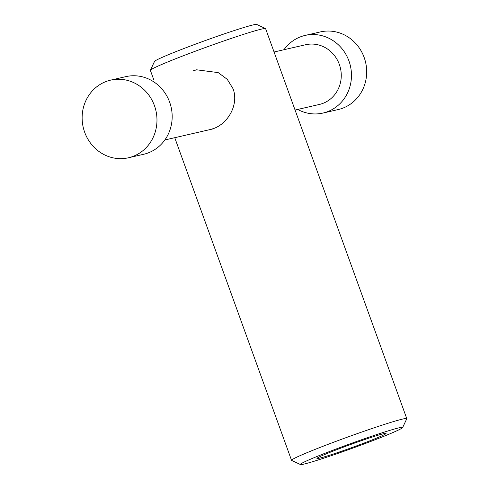 <?xml version="1.0" encoding="UTF-8"?>
<svg xmlns="http://www.w3.org/2000/svg" width="489" height="489" viewBox="0 0 489 489"><rect width="100%" height="100%" fill="white"/><g stroke="black" fill="none" stroke-linecap="round" stroke-linejoin="round"><path stroke-width="0.73" d="M128.479 157.77L143.68 154.273A39.829 37.292 -102.9 0 0 148.301 152.868A39.829 37.292 -102.9 0 0 170.447 104.609A39.829 37.292 -102.9 0 0 125.832 76.639L110.63 80.135A39.829 37.292 -102.9 0 0 106.009 81.541A39.829 37.292 -102.9 0 0 83.863 129.799A39.829 37.292 -102.9 0 0 128.479 157.77A39.829 37.292 -102.9 0 0 133.094 156.364A39.829 37.292 -102.9 0 0 155.245 108.1A39.829 37.292 -102.9 0 0 110.63 80.135M295.075 110.043L319.348 104.463A30.636 28.686 -102.9 0 0 322.899 103.381A30.636 28.686 -102.9 0 0 339.934 66.26A30.636 28.686 -102.9 0 0 305.619 44.743L274.06 51.999M297.697 109.438A39.829 37.292 -102.9 0 0 322.978 113.057A39.829 37.292 -102.9 0 0 327.599 111.657A39.829 37.292 -102.9 0 0 349.745 63.393A39.829 37.292 -102.9 0 0 305.13 35.422A39.829 37.292 -102.9 0 0 300.515 36.828A39.829 37.292 -102.9 0 0 283.968 49.719M322.978 113.057L338.18 109.567A39.829 37.292 -102.9 0 0 342.801 108.161A39.829 37.292 -102.9 0 0 364.953 59.896A39.829 37.292 -102.9 0 0 320.338 31.932L305.13 35.422M300.46 464.55L291.646 460.43A61.278 2.781 -19.9 0 1 291.542 460.332A61.278 2.781 -19.9 0 1 328.186 444.299A61.278 2.781 -19.9 0 1 406.775 418.621A61.278 2.781 -19.9 0 1 406.762 418.761L402.624 427.569A54.383 2.469 -19.9 0 1 370.118 441.677A54.383 2.469 -19.9 0 1 300.46 464.55A54.383 2.469 -19.9 0 1 332.893 450.228A54.383 2.469 -19.9 0 1 402.624 427.569M193.021 70.893L196.615 69.799L218.222 72.616L227.269 79.34L233.082 88.796C238.932 104.291 228.406 123.112 213.852 128.448L210.343 129.518M153.742 79.658L150.38 70.379A61.278 2.781 -19.9 0 1 150.398 70.239A61.278 2.781 -19.9 0 1 187.03 54.34A61.278 2.781 -19.9 0 1 265.515 28.57A61.278 2.781 -19.9 0 1 265.613 28.668L406.775 418.621M150.398 70.239L154.53 61.431A54.383 2.469 -19.9 0 1 187.042 47.323A54.383 2.469 -19.9 0 1 256.701 24.45L265.515 28.57M338.92 448.847A36.767 1.669 -19.9 0 1 385.925 433.352A36.767 1.669 -19.9 0 1 364.085 443.058A36.767 1.669 -19.9 0 1 316.994 458.303A36.767 1.669 -19.9 0 1 338.92 448.847M164.842 139.976L213.944 128.693M174.75 137.702L291.542 460.332"/></g></svg>
